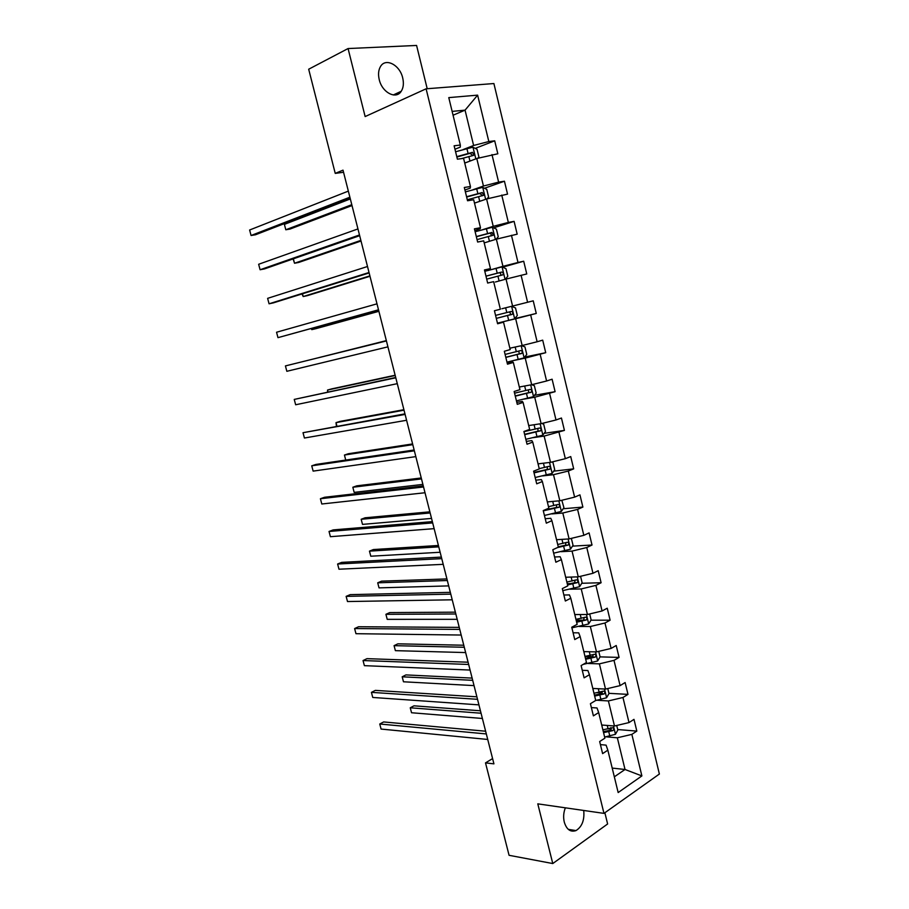 <?xml version="1.0" encoding="UTF-8"?>
<svg xmlns="http://www.w3.org/2000/svg" width="909" height="909" viewBox="0 0 909 909"><rect width="100%" height="100%" fill="white"/><g stroke="black" fill="none" stroke-linecap="round" stroke-linejoin="round"><path stroke-width="1.36" d="M379.223 79.583C382.075 92.57 396.142 99.854 401.233 91.275C403.448 87.753 403.937 83.321 402.71 77.969C399.96 65.084 385.734 57.472 380.564 66.425C378.451 69.936 378.008 74.322 379.223 79.583M565.353 807.828C563.523 812.51 563.171 817.282 564.284 822.145C566.625 829.599 570.534 832.417 575.999 830.587C582.055 826.747 584.635 820.043 583.726 810.476M427.207 88.73L416.583 45.45L348.067 48.552L308.685 69.22L335.239 173.38L343.545 172.278M659.377 774.036L493.894 83.537L426.105 88.809L603.974 813.385L659.377 774.036M603.974 813.385L537.787 803.851L552.774 863.55L607.621 823.974L604.871 812.748M552.774 863.55L509.074 855.301L485.508 762.878L493.928 763.855L343.011 170.153L335.239 173.38M463.101 149.587L473.623 145.474L465.056 110.148L477.623 95.138L488.826 141.531L494.701 140.815L475.225 148.372M453.068 115.216L465.056 110.148L452.137 111.398M473.623 145.474L488.826 141.531M472.896 189.776L483.463 186.038L476.782 158.507L497.825 153.791L494.701 140.815M491.974 154.575L498.621 182.13L504.438 181.221L484.474 188.254M482.622 229.704L493.235 226.318L486.599 198.98L507.54 194.117L504.438 181.221M501.745 195.083L508.347 222.444L514.096 221.364L493.61 227.864M492.28 269.359L502.95 266.326L496.359 239.169L517.176 234.17L514.096 221.364M511.449 235.306L518.005 262.485L523.698 261.224L502.609 267.201M501.882 308.742L512.585 306.06L506.04 279.086L526.754 273.95L523.698 261.224M521.084 275.268L527.595 302.265L533.231 300.822L536.265 313.457L514.767 318.616M509.858 348.204L522.164 345.522L515.664 318.741L536.265 313.457M530.663 314.957L537.128 341.761L542.696 340.148L545.718 352.703L524.686 357.067M519.312 387.007L531.674 384.723L525.22 358.123L545.718 352.703M540.173 354.374L546.593 380.996L552.104 379.212L555.104 391.677L534.481 395.313M528.708 425.56L541.116 423.662L534.708 397.233L555.104 391.677M549.615 393.517L556.001 419.969L561.444 418.026L564.421 430.4L544.139 433.343M538.048 463.863L550.502 462.34L544.139 436.093L564.421 430.4M559.001 432.411L565.341 458.681L570.727 456.568L573.681 468.862L553.695 471.157M547.32 501.904L559.83 500.768L553.501 474.691L568.318 471.032L573.681 468.862M568.318 471.032L574.613 497.132L579.942 494.86L582.885 507.074L563.148 508.756M556.535 539.707L569.091 538.923L562.807 513.028L577.579 509.404L582.885 507.074M577.579 509.404L583.839 535.333L589.1 532.89L592.02 545.025L572.511 546.127M565.682 577.249L578.283 576.84L572.045 551.104L586.771 547.525L592.02 545.025M586.771 547.525L592.986 573.284L598.202 570.682L601.099 582.737L581.783 583.271M574.783 614.552L587.43 614.507L581.226 588.941L595.906 585.385L601.099 582.737M595.906 585.385L602.088 610.973L607.235 608.212L610.121 620.188L590.975 620.188M583.817 651.605L596.497 651.912L590.339 626.517L604.985 623.006L610.121 620.188M604.985 623.006L611.121 648.424L616.211 645.504L619.074 657.4L600.088 656.877L598.758 651.378M592.782 688.431L605.519 689.079L599.395 663.854L614.007 660.366L619.074 657.4M614.007 660.366L620.097 685.625L625.131 682.545L627.983 694.374L608.928 693.328M601.701 725.007L614.484 726.007L608.394 700.941L622.96 697.487L627.983 694.374M622.96 697.487L629.005 722.575L633.993 719.36L636.823 731.097L617.711 729.552M612.2 768.082L625.028 769.491L617.336 737.79L631.857 734.37L636.823 731.097M631.857 734.37L641.879 775.922L618.165 792.546L607.837 750.175L602.61 753.618L599.667 741.539L604.905 738.153L598.667 712.576L593.395 715.86L590.418 703.702L595.725 700.464L589.441 674.717L584.101 677.841L581.112 665.593L586.475 662.525L580.158 636.607L574.749 639.561L571.738 627.233L577.158 624.335L570.795 598.236L565.341 601.019L562.307 588.612L567.784 585.873L561.387 559.603L555.865 562.228L552.808 549.729L558.353 547.161L551.899 520.698L546.32 523.164L543.241 510.585L548.854 508.176L542.355 481.543L536.708 483.827L533.617 471.169L539.287 468.93L532.742 442.115L527.038 444.228L523.914 431.48L529.652 429.423L523.073 402.414L517.289 404.346L514.153 391.506L519.959 389.631L513.324 362.441L507.483 364.191L504.325 351.272L510.188 349.567L503.518 322.184L497.609 323.763L494.428 310.742L500.359 309.23L493.632 281.654L487.656 283.051L484.463 269.939L490.451 268.61L483.69 240.84L477.645 242.044L474.418 228.841L480.486 227.704L473.669 199.741L467.556 200.764L464.306 187.47L470.442 186.515L463.579 158.359L457.397 159.177L454.125 145.792L460.329 145.031L448.773 97.615L477.623 95.138M470.442 186.515L470.271 188.106L464.931 190.004M464.726 163.075L476.782 158.507M483.463 186.038L498.621 182.13M480.486 227.704L480.191 228.784L474.828 230.511M474.498 203.127L486.599 198.98M493.235 226.318L508.347 222.444M490.451 268.61L484.656 270.734M484.19 242.908L496.359 239.169M502.95 266.326L518.005 262.485M495.36 282.006L506.04 279.086M512.585 306.06L527.595 302.265M503.518 322.184L497.518 323.422M504.938 321.309L515.664 318.741M522.164 345.522L537.128 341.761M513.324 362.441L512.642 361.896L507.199 363.009M514.449 360.35L525.22 358.123M531.674 384.723L546.593 380.996M523.073 402.414L522.277 401.392L516.801 402.335M523.891 399.119L534.708 397.233M541.116 423.662L556.001 419.969M532.742 442.115L531.833 440.615L526.345 441.388M533.276 437.638L544.139 436.093M550.502 462.34L565.341 458.681M542.355 481.543L541.332 479.588L535.821 480.191M542.605 475.907L553.501 474.691M559.83 500.768L574.613 497.132M551.899 520.698L550.774 518.289L545.23 518.721M551.865 513.915L562.807 513.028M569.091 538.923L583.839 535.333M561.387 559.603L560.149 556.728L554.581 557.001M561.058 551.683L572.045 551.104M578.283 576.84L592.986 573.284M570.795 598.236L569.454 594.918L563.875 595.02M570.193 589.191L581.226 588.941M587.43 614.507L602.088 610.973M580.158 636.607L578.703 632.846L573.102 632.789M579.272 626.46L590.339 626.517M596.497 651.912L611.121 648.424M589.441 674.717L587.884 670.535L582.26 670.319M588.293 663.49L599.395 663.854M605.519 689.079L620.097 685.625M598.667 712.576L597.02 707.963L591.373 707.588M597.258 700.271L608.394 700.941M614.484 726.007L629.005 722.575M607.837 750.175L606.076 745.141L600.417 744.619M348.067 48.552L365.145 116.568L426.105 88.809M492.587 758.595L485.508 762.878M606.155 736.824L617.336 737.79M614.325 776.82L625.028 769.491L641.879 775.922M460.329 145.031L460.284 147.133L454.966 149.224M611.28 729.041L608.825 728.836M602.303 692.976L597.179 692.692M593.066 656.684L584.998 656.457M582.953 620.177L576.147 620.177M570.738 583.567L567.25 583.669M485.633 731.222L383.643 721.939L379.757 724.007L486.315 733.938M381.087 729.063L379.757 724.007L381.087 729.063L487.724 739.46M603.315 725.132L601.792 725.382M616.722 725.484L617.836 730.041L615.416 734.313L604.644 737.063M480.429 710.781L413.97 705.816L410.254 707.793L411.538 712.747L482.384 718.474M603.565 732.631L612.973 730.575C614.211 728.95 613.984 728.007 612.314 727.757L602.872 729.825M610.768 727.643L610.2 730.347L603.303 731.552M481.054 713.224L410.254 707.793L411.538 712.747M476.884 696.817L375.349 690.385L371.417 692.363L477.52 699.305M372.758 697.453L371.417 692.363L372.758 697.453L478.929 704.873M468.09 662.206L366.997 658.65L363.043 660.548L468.658 664.468M364.384 665.661L363.043 660.548L364.384 665.661L470.078 670.058M594.395 688.511L592.873 688.772M607.769 688.545L608.996 693.578L606.542 697.771L595.565 700.566M472.123 678.103L405.937 674.91L402.187 676.807L403.482 681.784L474.032 685.613M594.645 696.067L604.11 693.965C605.326 692.328 605.087 691.397 603.394 691.158L593.963 693.249M602.258 691.579L601.36 693.817L594.406 695.078M472.691 680.33L402.187 676.807L403.482 681.784M585.407 651.651L583.885 651.923M600.088 656.866L597.611 660.991L583.214 664.388M463.772 645.231L397.858 643.833L394.074 645.651L395.381 650.651L465.635 652.571M585.68 659.264L595.213 657.105C596.384 655.469 596.122 654.537 594.441 654.298L584.987 656.423M593.27 654.719L592.498 657.037L585.464 658.366M464.283 647.253L394.074 645.651L395.381 650.651M459.238 627.38L358.601 626.744L354.612 628.551L459.749 629.403M355.964 633.698L354.612 628.551L355.964 633.698L461.181 635.039M576.374 614.541L574.852 614.836M589.691 613.961L591.134 619.927L588.623 623.972L571.886 627.835M455.364 612.166L389.734 612.586L385.916 614.314L387.223 619.347L457.182 619.324M576.647 622.222L586.271 620.006C587.373 618.37 587.1 617.438 585.441 617.2L575.954 619.359M584.226 617.631L583.578 620.006L576.454 621.415M455.829 613.984L385.916 614.314L387.223 619.347M450.33 592.35L350.158 594.645L346.136 596.372L450.784 594.134M347.499 601.542L346.136 596.372L347.499 601.542L452.216 599.804M567.273 577.204L565.75 577.499M580.556 576.295L582.124 582.737L579.578 586.703L562.796 590.623M446.91 578.919L381.564 581.158L377.712 582.817L379.03 587.873L448.682 585.896M567.557 584.93L577.26 582.658C578.317 581.033 578.022 580.101 576.363 579.862L566.864 582.055M575.102 580.294L574.59 582.737L567.386 584.226M447.319 580.521L377.712 582.817L379.03 587.873M441.365 557.092L341.67 562.376L337.614 564.012L441.763 558.637M338.977 569.216L337.614 564.012L338.977 569.216L443.206 564.341M558.115 539.605L556.592 539.912M571.363 538.378L573.045 545.309L570.477 549.195L553.649 553.172M438.411 545.468L373.349 549.559L369.463 551.138L370.792 556.217L440.138 552.263M557.376 547.616L568.182 545.059C569.193 543.446 568.875 542.514 567.239 542.275L557.706 544.502M565.909 542.707L565.546 545.218L558.262 546.786M438.763 546.854L369.463 551.138L370.792 556.217M432.343 521.618L333.137 529.913L329.035 531.47L432.684 522.914M330.41 536.696L329.035 531.47L330.41 536.696L434.138 528.652M548.9 501.768L547.366 502.086M561.842 500.268L563.91 507.631L561.319 511.449L544.434 515.471M429.855 511.824L365.088 517.789L361.168 519.278L362.509 524.391L431.536 518.425M543.309 510.858L559.058 507.222C560.001 505.609 559.671 504.677 558.046 504.45L548.491 506.711M556.649 504.881L556.433 507.449L544.423 510.074M430.15 512.983L361.168 519.278L362.509 524.391M423.276 485.917L324.547 497.268L320.411 498.734L423.537 486.974M321.797 503.995L320.411 498.734L321.797 503.995L425.014 492.746M539.616 463.67L538.083 464.01M551.786 462.022L552.945 462.386L554.717 469.703L552.093 473.441L535.162 477.52M421.253 477.975L356.782 485.838L352.828 487.247L354.169 492.383L422.89 484.395M534.038 472.885L549.854 469.124C550.763 467.521 550.411 466.601 548.797 466.362L539.219 468.658M547.309 466.806L547.263 469.43L533.935 472.453M421.492 478.918L352.828 487.247L354.169 492.383M414.14 450L315.912 464.442L311.742 465.817L414.345 450.807M313.139 471.112L311.742 465.817L313.139 471.112L415.822 456.625M530.277 425.321L528.743 425.673M541.741 423.514L543.673 424.162L545.468 431.525L542.798 435.184L525.834 439.32M412.595 443.933L348.431 453.716L344.443 455.034L345.75 460.056M524.698 434.65L540.594 430.786C541.446 429.184 541.082 428.264 539.491 428.025L523.97 431.695M537.878 428.491L538.026 431.161L524.618 434.32M412.788 444.649L344.443 455.034L345.715 460.056M404.959 413.856L303.015 432.707L405.096 414.413M304.424 438.024L303.015 432.707L304.424 438.024L406.584 420.265M520.868 386.723L519.334 387.086M531.697 384.723L534.344 385.677L536.151 393.097L533.458 396.665L516.437 400.858M403.891 409.686L340.034 421.401L336.012 422.64L336.909 426.094M515.289 396.165L531.276 392.177C532.072 390.597 531.697 389.677 530.117 389.427L514.562 393.188M528.356 389.916L528.72 392.631L515.233 395.926M404.016 410.175L336.012 422.64L336.432 426.173M395.71 377.485L294.243 399.415L395.79 377.792M295.652 404.766L294.243 399.415L295.652 404.766L397.278 383.666M511.403 347.863L509.869 348.238M521.607 345.647L524.959 346.943L526.765 354.408L524.038 357.896L506.983 362.146M395.142 375.235L331.58 388.916L327.535 390.052L328.013 391.927M505.824 357.419L521.88 353.317C522.641 351.738 522.243 350.829 520.687 350.579L505.097 354.419M518.709 351.101L519.357 353.851L505.79 357.282M395.21 375.497L327.535 390.052L327.535 392.029M386.405 340.886L285.426 365.918L386.416 340.932M286.846 371.304L285.426 365.918L286.846 371.304L387.927 346.852M514.642 318.775L511.619 306.344L515.505 307.946L517.323 315.468L514.574 318.866L497.462 323.172M318.991 357.578L386.336 340.614L319.07 357.555M496.303 318.411L512.426 314.196C513.142 312.628 512.733 311.719 511.176 311.457L495.564 315.4M508.813 312.071C510.403 312.435 510.778 313.355 509.915 314.809L496.291 318.377M378.508 309.799L277.972 337.648L276.552 332.239L376.985 303.833M378.553 309.969L277.972 337.648L276.552 332.239M505.256 279.302L507.824 276.256L505.983 268.689L501.961 266.916L484.792 271.302M311.514 328.535L311.798 329.637L315.923 328.66L378.894 311.31M486.701 279.143L502.916 274.813C503.586 273.257 503.154 272.348 501.62 272.086L485.963 276.109M485.985 276.188L498.973 272.825C500.745 272.973 501.234 273.87 500.416 275.507L502.916 274.813M311.173 328.626L311.798 329.637L378.848 311.151M369.02 272.507L269.064 303.799L267.621 298.357L367.497 266.507M369.134 272.95L273.416 302.867L269.064 303.799L267.621 298.357M496.098 239.249L498.257 236.783L496.405 229.159L492.337 227.273L475.123 231.727M485.724 242.442L484.179 242.851M302.47 293.789L303.186 296.539L307.333 295.652L369.986 276.268M477.043 239.612L493.326 235.17L491.985 232.443L476.305 236.556M476.35 236.749L489.36 233.272C491.11 233.42 491.61 234.306 490.849 235.942L493.326 235.17M301.993 293.937L303.186 296.539L369.883 275.87M359.487 234.965L260.088 269.746L258.645 264.269L357.953 228.932M359.669 235.681L264.485 268.916L260.088 269.746L258.645 264.269M486.94 198.889L488.622 197.048L486.758 189.367L482.645 187.356L465.385 191.867M476.021 202.605L474.475 203.037M293.368 258.838L294.516 263.246L298.709 262.451L361.021 241.021M467.328 199.81L483.668 195.253L482.293 192.526L466.578 196.742M466.647 197.026L479.679 193.447L481.577 194.787M293.118 258.917L294.516 263.246L360.862 240.385M349.885 197.196L251.066 235.499L249.623 230L348.34 191.117M350.135 198.185L255.497 234.772L251.066 235.499L249.623 230M477.759 158.257L478.918 157.03L477.043 149.303L472.896 147.178L455.579 151.746M466.249 162.495L464.704 162.938M350.329 198.935L284.392 224.375L285.801 229.761L290.028 229.057L352.01 205.559M461.329 158.655L473.294 155.439L473.953 155.064L472.532 152.337L456.784 156.643M456.875 157.041L469.93 153.348L471.816 154.598M284.392 224.375L285.801 229.761L351.783 204.684M615.473 734.199L613.461 725.927M608.098 728.973L607.235 725.439M609.859 736.222L608.78 731.779M610.2 730.347L612.973 730.575M606.598 697.658L604.508 689.033M599.19 692.351L598.304 688.715M600.963 699.646L599.872 695.169M601.326 693.828L604.087 693.976L601.36 693.817M597.679 660.888L595.497 651.889M590.214 655.48L589.305 651.742M592.009 662.831L590.907 658.332M592.384 657.071L595.134 657.139M588.691 623.869L586.419 614.507M581.192 618.381L580.26 614.529M582.987 625.778L581.885 621.245M583.396 620.063L586.135 620.063M579.647 586.612L577.283 576.874M572.102 581.033L571.147 577.067M573.92 588.475L572.806 583.919M574.34 582.828L577.067 582.749M570.545 549.104L568.091 538.992M562.966 543.446L561.967 539.367M564.784 550.934L563.671 546.343M565.228 545.332L567.943 545.184M561.376 511.347L558.83 500.859M553.751 505.597L552.74 501.416M555.592 513.142L554.467 508.517M556.047 507.597L558.762 507.37M552.161 473.339L549.513 462.465M544.491 467.51L543.446 463.204M546.332 475.1L545.207 470.442M546.82 469.612L549.513 469.305M542.866 435.093L540.139 423.821M535.162 429.162L534.083 424.742M537.014 436.797L535.878 432.116M537.526 431.377L540.207 430.98M533.526 396.574L530.686 384.905M525.766 390.563L524.663 386.018M527.64 398.256L526.493 393.54M528.163 392.881L530.845 392.404M524.107 357.805L521.187 345.738M516.312 351.692L515.187 347.045M518.198 359.441L517.051 354.692M518.744 354.135L521.414 353.578M506.802 312.571L505.643 307.799M508.699 320.366L507.529 315.593M509.256 315.128L511.915 314.48M505.074 279.358L502.063 266.962M497.223 273.189L496.041 268.371M499.109 280.983L497.962 276.222M498.973 272.825L501.62 272.086M495.382 239.465L492.439 227.318M487.576 233.533L486.395 228.682M489.462 241.294L488.315 236.59M489.36 233.272L491.985 232.443M485.645 199.31L482.747 187.413M477.861 193.606L476.668 188.731M479.736 201.332L478.611 196.696M479.679 193.447L482.293 192.526M475.827 158.87L472.998 147.224M468.078 153.416L466.885 148.497M469.953 161.098L468.839 156.518M469.93 153.348L472.532 152.337M393.29 94.956L401.233 91.275M568.284 829.349L575.999 830.587M592.498 657.037L595.213 657.105M583.578 620.006L586.271 620.006M574.59 582.737L577.26 582.658M565.546 545.218L568.182 545.059M556.433 507.449L559.058 507.222M547.263 469.43L549.854 469.124M538.026 431.161L540.594 430.786M528.72 392.631L531.276 392.177M519.357 353.851L521.88 353.317M509.926 314.809L512.426 314.196M481.963 195.844L483.668 195.253M472.6 155.575L473.953 155.064"/></g></svg>
